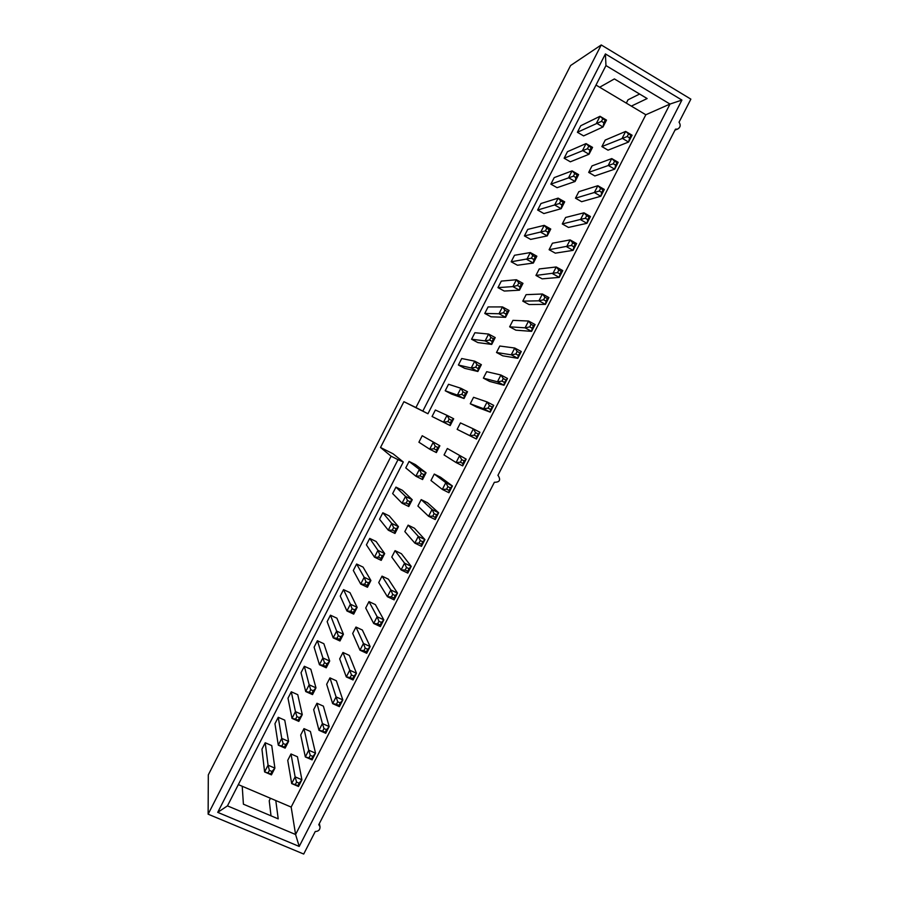 <?xml version="1.0" encoding="UTF-8"?>
<svg xmlns="http://www.w3.org/2000/svg" width="899" height="899" viewBox="0 0 899 899"><rect width="100%" height="100%" fill="white"/><g stroke="black" fill="none" stroke-linecap="round" stroke-linejoin="round"><path stroke-width="1.35" d="M629.648 137.929L628.581 142.042L608.027 150.167L601.892 146.582L605.229 140.075L625.659 131.423L628.547 133.929L627.221 136.513L629.648 137.929L630.963 135.356L632.087 135.21L628.581 142.042L622.153 138.266L625.659 131.423L632.087 135.21M630.963 135.356L628.547 133.929M601.892 146.582L627.221 136.513M603.914 122.77L602.982 126.984L583.597 135.895L577.394 132.277L580.743 125.736L600.015 116.286L602.802 118.747L601.476 121.331L603.914 122.77L605.241 120.185L606.499 120.118L602.982 126.984L596.498 123.163L600.015 116.286L606.499 120.118M605.241 120.185L602.802 118.747M577.394 132.277L601.476 121.331M589.89 150.178L589.036 154.246L570.337 161.809L564.134 158.213L567.471 151.684L586.047 143.593L588.766 146.155L587.44 148.751L589.89 150.178L591.216 147.593L592.553 147.38L589.036 154.246L582.53 150.459L586.047 143.593L592.553 147.38M591.216 147.593L588.766 146.155M564.134 158.213L587.44 148.751M575.888 177.553L575.102 181.486L557.099 187.689L550.873 184.138L554.211 177.609L572.09 170.866L574.753 173.552L573.427 176.148L575.888 177.553L577.203 174.968L578.608 174.62L575.102 181.486L568.573 177.732L572.09 170.866L578.608 174.62M577.203 174.968L574.753 173.552M550.873 184.138L573.427 176.148M615.68 165.191L614.691 169.158L594.835 175.946L588.688 172.394L592.014 165.899L611.758 158.584L614.579 161.202L613.253 163.775L615.68 165.191L617.006 162.618L618.197 162.326L614.691 169.158L608.252 165.416L611.758 158.584L618.197 162.326M617.006 162.618L614.579 161.202M588.688 172.394L613.253 163.775M601.734 192.42L600.824 196.252L581.642 201.702L575.484 198.185L578.81 191.689L597.857 185.711L600.622 188.453L599.307 191.026L601.734 192.42L603.049 189.846L604.319 189.431L600.824 196.252L594.363 192.543L597.857 185.711L604.319 189.431M603.049 189.846L600.622 188.453M575.484 198.185L599.307 191.026M561.886 204.916L561.178 208.692L543.873 213.557L537.636 210.04L540.973 203.522L558.144 198.128L560.751 200.927L559.425 203.511L561.886 204.916L563.212 202.331L564.684 201.837L561.178 208.692L554.638 204.983L558.144 198.128L564.684 201.837M563.212 202.331L560.751 200.927M537.636 210.04L559.425 203.511M587.8 219.626L586.957 223.312L568.471 227.436L562.291 223.952L565.617 217.468L583.979 212.816L586.676 215.67L585.361 218.243L587.8 219.626L589.115 217.052L590.452 216.502L586.957 223.312L580.484 219.648L583.979 212.816L590.452 216.502M589.115 217.052L586.676 215.67M562.291 223.952L585.361 218.243M547.896 232.245L547.255 235.886L530.646 239.404L524.398 235.92L527.735 229.402L544.21 225.357L546.749 228.279L545.435 230.863L547.896 232.245L549.222 229.661L550.761 229.031L547.255 235.886L540.704 232.212L544.21 225.357L550.761 229.031M549.222 229.661L546.749 228.279M524.398 235.92L545.435 230.863M573.877 246.809L573.101 250.36L555.301 253.158L549.109 249.708L552.436 243.213L570.112 239.909L572.742 242.876L571.427 245.438L573.877 246.809L575.191 244.247L576.596 243.55L573.101 250.36L566.617 246.731L570.112 239.909L576.596 243.55M575.191 244.247L572.742 242.876M549.109 249.708L571.427 245.438M533.927 259.553L533.354 263.047L517.442 265.239L511.171 261.778L514.509 255.271L530.298 252.563L532.77 255.597L531.455 258.182L533.927 259.553L535.242 256.968L536.86 256.204L533.354 263.047L526.792 259.418L530.298 252.563L536.86 256.204M535.242 256.968L532.77 255.597M511.171 261.778L531.455 258.182M519.97 286.837L519.465 290.197L504.238 291.04L497.956 287.624L501.294 281.106L516.386 279.746L518.802 282.904L517.487 285.477L519.97 286.837L521.285 284.264L522.971 283.354L519.465 290.197L512.88 286.601L516.386 279.746L522.971 283.354M521.285 284.264L518.802 282.904M497.956 287.624L512.88 286.601L517.487 285.477M559.965 273.97L559.257 277.386L542.153 278.847L535.95 275.431L539.265 268.947L556.245 266.969L558.83 270.048L557.515 272.622L559.965 273.97L561.279 271.408L562.752 270.577L559.257 277.386L552.761 273.779L556.245 266.969L562.752 270.577M561.279 271.408L558.83 270.048M535.95 275.431L557.515 272.622M546.064 301.109L545.435 304.379L529.005 304.525L522.791 301.143L526.106 294.658L542.4 294.007L544.918 297.209L543.603 299.772L546.064 301.109L547.367 298.547L548.918 297.58L545.435 304.379L538.917 300.817L542.4 294.007L548.918 297.58M547.367 298.547L544.918 297.209M522.791 301.143L538.917 300.817L543.603 299.772M506.013 314.099L505.586 317.313L491.056 316.819L484.763 313.436L488.09 306.93L502.485 306.919L504.845 310.177L503.53 312.762L506.013 314.099L507.328 311.526L509.081 310.481L505.586 317.313L498.99 313.751L502.485 306.919L509.081 310.481M507.328 311.526L504.845 310.177M484.763 313.436L498.99 313.751L503.53 312.762M532.174 328.225L531.612 331.36L515.869 330.18L509.643 326.82L512.947 320.359L528.567 321.033L531.017 324.337L529.713 326.899L532.174 328.225L533.478 325.663L535.096 324.561L531.612 331.36L525.083 327.832L528.567 321.033L535.096 324.561M533.478 325.663L531.017 324.337M509.643 326.82L525.083 327.832L529.713 326.899M492.079 341.339L491.719 344.418L477.875 342.586L471.57 339.238L474.886 332.731L488.607 334.057L490.899 337.44L489.584 340.013L492.079 341.339L493.394 338.766L495.214 337.586L491.719 344.418L485.112 340.89L488.607 334.057L495.214 337.586M493.394 338.766L490.899 337.44M471.57 339.238L485.112 340.89L489.584 340.013M478.144 368.556L477.863 371.489L464.704 368.332L458.389 365.005L461.704 358.521L474.728 361.173L476.964 364.668L475.65 367.242L478.144 368.556L479.47 365.983L481.358 364.668L477.863 371.489L471.233 368.006L474.728 361.173L481.358 364.668M479.47 365.983L476.964 364.668M458.389 365.005L471.233 368.006L475.65 367.242M464.232 395.751L464.03 398.538L451.545 394.054L445.219 390.762L448.534 384.278L460.872 388.267L463.052 391.874L461.738 394.447L464.232 395.751L465.547 393.178L467.514 391.728L464.03 398.538L457.377 395.088L460.872 388.267L467.514 391.728M465.547 393.178L463.052 391.874M445.219 390.762L457.377 395.088L461.738 394.447M450.332 422.923L450.197 425.564L432.059 416.495L435.374 410.023L447.017 415.338L449.14 419.069L447.826 421.631L450.332 422.923L451.646 420.35L453.68 418.765L450.197 425.564L443.533 422.159L447.017 415.338L453.68 418.765M451.646 420.35L449.14 419.069M432.059 416.495L443.533 422.159L447.826 421.631M437.757 447.5L439.858 445.769L422.215 435.734L439.858 445.769L436.375 452.579L429.7 449.197L433.183 442.387L435.24 446.23L433.925 448.792L436.442 450.062L437.757 447.5L435.24 446.23M422.215 435.734L418.912 442.218L429.7 449.197L433.925 448.792M436.442 450.062L436.375 452.579M423.878 474.627L426.047 472.762L415.45 464.626L409.079 461.434L419.361 469.413L426.047 472.762L422.564 479.56L415.877 476.212L419.361 469.413L421.35 473.368L420.047 475.931L422.564 477.189L423.878 474.627L421.35 473.368M409.079 461.434L405.764 467.907L415.877 476.212L420.047 475.931M422.564 477.189L422.564 479.56M410 501.732L412.248 499.732L402.336 490.27L395.953 487.112L405.539 496.417L412.248 499.732L408.775 506.519L402.067 503.215L405.539 496.417L407.483 500.485L406.168 503.047L408.697 504.294L410 501.732L407.483 500.485M395.953 487.112L392.638 493.585L402.067 503.215L406.168 503.047M408.697 504.294L408.775 506.519M396.144 528.814L398.459 526.668L389.222 515.902L382.828 512.767L391.739 523.398L398.459 526.668L394.987 533.455L388.267 530.185L391.739 523.398L393.616 527.578L392.312 530.14L394.841 531.365L396.144 528.814L393.616 527.578M382.828 512.767L379.524 519.229L388.267 530.185L392.312 530.14M394.841 531.365L394.987 533.455M382.3 555.863L384.682 553.593L376.13 541.501L369.714 538.411L377.951 550.345L384.682 553.593L381.21 560.369L374.478 557.144L377.951 550.345L379.771 554.649L378.457 557.2L380.996 558.425L382.3 555.863L379.771 554.649M369.714 538.411L366.421 544.861L374.478 557.144L378.457 557.2M380.996 558.425L381.21 560.369M368.466 582.9L370.916 580.484L363.05 567.089L356.622 564.021L364.174 577.282L370.916 580.484L367.455 587.261L360.701 584.069L364.174 577.282L365.927 581.698L364.623 584.249L367.163 585.451L368.466 582.9L365.927 581.698M356.622 564.021L353.318 570.472L360.701 584.069L364.623 584.249M367.163 585.451L367.455 587.261M354.644 609.915L357.161 607.364L349.969 592.643L343.53 589.62L350.408 604.195L357.161 607.364L353.7 614.129L346.935 610.972L350.408 604.195L352.105 608.713L350.79 611.275L353.341 612.466L354.644 609.915L352.105 608.713M343.53 589.62L340.238 596.059L346.935 610.972L350.79 611.275M353.341 612.466L353.7 614.129M340.833 636.897L343.429 634.222L336.9 618.186L330.45 615.197L336.653 631.087L343.429 634.222L339.968 640.976L333.181 637.852L336.653 631.087L338.282 635.717L336.979 638.268L339.53 639.447L340.833 636.897L338.282 635.717M330.45 615.197L327.157 621.636L333.181 637.852L336.979 638.268M339.53 639.447L339.968 640.976M518.296 355.319L517.802 358.308L502.743 355.813L496.506 352.487L499.81 346.025L514.745 348.025L517.139 351.442L515.824 354.004L518.296 355.319L521.285 351.52L517.802 358.308L511.261 354.824L514.745 348.025L521.285 351.52M519.6 352.768L517.139 351.442M496.506 352.487L511.261 354.824L515.824 354.004M504.429 382.39L504.013 385.244L489.629 381.423L483.37 378.131L486.685 371.68L500.923 374.995L503.26 378.535L501.957 381.086L504.429 382.39L507.486 378.457L504.013 385.244L497.45 381.783L500.923 374.995L507.486 378.457M505.732 379.839L503.26 378.535M483.37 378.131L497.45 381.783L501.957 381.086M490.573 409.438L490.225 412.147L476.526 407.011L470.256 403.763L473.559 397.302L487.123 401.943L489.404 405.595L488.09 408.146L490.573 409.438L493.697 405.37L490.225 412.147L483.651 408.73L487.123 401.943L493.697 405.37M491.877 406.887L489.404 405.595M470.256 403.763L483.651 408.73L488.09 408.146M476.728 436.464L476.459 439.027L457.153 429.362L460.457 422.912L473.335 428.868L475.56 432.633L474.245 435.195L476.728 436.464L479.931 432.262L476.459 439.027L469.862 435.655L473.335 428.868L479.931 432.262M478.032 433.914L475.56 432.633M457.153 429.362L469.862 435.655L474.245 435.195M464.21 460.917L466.165 459.131L447.354 448.5L466.165 459.131L462.693 465.896L456.085 462.547L459.558 455.771L461.715 459.647L460.412 462.21L462.895 463.468L464.21 460.917L461.715 459.647M447.354 448.5L444.061 454.95L456.085 462.547L460.412 462.21M462.895 463.468L462.693 465.896M450.388 487.899L452.411 485.977L440.577 477.234L434.273 474.065L445.792 482.651L452.411 485.977L448.949 492.731L442.33 489.427L445.792 482.651L447.893 486.651L446.589 489.191L449.084 490.438L450.388 487.899L447.893 486.651M434.273 474.065L430.969 480.504L442.33 489.427L446.589 489.191M449.084 490.438L448.949 492.731M436.577 514.857L438.667 512.79L427.519 502.755L421.193 499.619L432.037 509.519L438.667 512.79L435.217 519.555L428.576 516.273L432.037 509.519L434.082 513.621L432.767 516.161L435.273 517.397L436.577 514.857L434.082 513.621M421.193 499.619L417.9 506.047L428.576 516.273L432.767 516.161M435.273 517.397L435.217 519.555M422.777 541.782L424.946 539.591L414.461 528.241L408.124 525.14L418.293 536.355L424.946 539.591L421.485 546.345L414.832 543.108L418.293 536.355L420.271 540.569L418.968 543.108L421.474 544.333L422.777 541.782L420.271 540.569M408.124 525.14L404.831 531.579L414.832 543.108L418.968 543.108M421.474 544.333L421.485 546.345M409 568.696L411.225 566.37L401.415 553.717L395.066 550.649L404.561 563.167L411.225 566.37L407.775 573.113L401.111 569.921L404.561 563.167L406.483 567.494L405.179 570.033L407.697 571.236L409 568.696L406.483 567.494M395.066 550.649L391.784 557.077L401.111 569.921L405.179 570.033M407.697 571.236L407.775 573.113M395.223 595.587L397.527 593.126L388.39 579.17L382.03 576.135L390.84 589.958L397.527 593.126L394.077 599.869L387.39 596.7L390.84 589.958L392.706 594.396L391.402 596.936L393.919 598.127L395.223 595.587L392.706 594.396M382.03 576.135L378.737 582.552L387.39 596.7L391.402 596.936M393.919 598.127L394.077 599.869M381.457 622.456L383.828 619.861L375.366 604.6L368.995 601.6L377.142 616.725L383.828 619.861L380.378 626.592L373.681 623.468L377.142 616.725L378.94 621.276L377.636 623.816L380.165 624.996L381.457 622.456L378.94 621.276M368.995 601.6L365.713 608.016L373.681 623.468L377.636 623.816M380.165 624.996L380.378 626.592M367.713 649.303L370.152 646.572L362.353 630.019L355.97 627.053L363.443 643.47L370.152 646.572L366.702 653.292L359.993 650.202L363.443 643.47L365.185 648.134L363.881 650.674L366.41 651.831L367.713 649.303L365.185 648.134M355.97 627.053L352.689 633.458L359.993 650.202L363.881 650.674M366.41 651.831L366.702 653.292M327.045 663.867L329.697 661.046L323.854 643.706L317.381 640.74L322.898 657.956L329.697 661.046L326.236 667.8L319.437 664.721L322.898 657.956L324.483 662.698L323.179 665.249L325.741 666.406L327.045 663.867L324.483 662.698M317.381 640.74L314.099 647.179L319.437 664.721L323.179 665.249M325.741 666.406L326.236 667.8M313.257 690.803L315.976 687.859L310.807 669.216L304.334 666.283L309.166 684.791L315.976 687.859L312.526 694.601L305.716 691.556L309.166 684.791L310.694 689.657L309.391 692.196L311.953 693.354L313.257 690.803L310.694 689.657M304.334 666.283L301.041 672.71L305.716 691.556L309.391 692.196M311.953 693.354L312.526 694.601M299.479 717.728L302.266 714.638L297.771 694.691L291.287 691.792L295.445 711.615L302.266 714.638L298.816 721.38L291.995 718.368L295.445 711.615L296.906 716.593L295.602 719.133L298.176 720.268L299.479 717.728L296.906 716.593M291.287 691.792L287.995 698.22L291.995 718.368L295.602 719.133M298.176 720.268L298.816 721.38M285.713 744.619L288.579 741.405L284.747 720.155L278.252 717.29L281.735 738.416L288.579 741.405L285.129 748.137L278.285 745.159L281.735 738.416L283.14 743.495L281.837 746.035L284.421 747.159L285.713 744.619L283.14 743.495M278.252 717.29L274.959 723.706L278.285 745.159L281.837 746.035M284.421 747.159L285.129 748.137M271.97 771.499L274.892 768.139L271.745 745.597L265.216 742.754L268.048 765.184L274.892 768.139L271.442 774.871L264.598 771.926L268.048 765.184L269.385 770.387L268.082 772.926L270.666 774.039L271.97 771.499L269.385 770.387M265.216 742.754L261.946 749.17L264.598 771.926L268.082 772.926M270.666 774.039L271.442 774.871M353.97 676.127L356.476 673.261L349.351 655.416L342.957 652.472L349.756 670.193L356.476 673.261L353.037 679.981L346.306 676.925L349.756 670.193L351.442 674.969L350.138 677.509L352.678 678.655L353.97 676.127L351.442 674.969M342.957 652.472L339.676 658.877L346.306 676.925L350.138 677.509M352.678 678.655L353.037 679.981M340.238 702.917L342.822 699.928L336.361 680.779L329.944 677.88L336.08 696.894L342.822 699.928L339.373 706.636L332.641 703.614L336.08 696.894L337.709 701.782L336.406 704.31L338.945 705.457L340.238 702.917L337.709 701.782M329.944 677.88L326.674 684.274L332.641 703.614L336.406 704.31M338.945 705.457L339.373 706.636M326.528 729.696L329.169 726.572L323.382 706.131L316.954 703.265L322.415 723.571L329.169 726.572L325.73 733.281L318.976 730.291L322.415 723.571L323.988 728.572L322.685 731.101L325.236 732.224L326.528 729.696L323.988 728.572M316.954 703.265L313.684 709.659L318.976 730.291L322.685 731.101M325.236 732.224L325.73 733.281M312.83 756.452L315.538 753.182L310.413 731.471L303.974 728.628L308.762 750.227L315.538 753.182L312.099 759.891L305.334 756.947L308.762 750.227L310.279 755.34L308.975 757.868L311.526 758.981L312.83 756.452L310.279 755.34M303.974 728.628L300.704 735.011L305.334 756.947L308.975 757.868M311.526 758.981L312.099 759.891M299.131 783.186L301.907 779.781L297.457 756.778L290.995 753.969L295.13 776.86L301.907 779.781L298.479 786.479L291.692 783.568L295.13 776.86L296.58 782.085L295.288 784.613L297.839 785.704L299.131 783.186L296.58 782.085M290.995 753.969L287.736 760.352L291.692 783.568L295.288 784.613M297.839 785.704L298.479 786.479M271.026 815.831L269.217 800.728L270.475 798.278M422.833 411.09L605.42 53.918L681.914 100.07L299.221 846.442L217.715 812.359L398.01 459.67L403.291 461.985L393.077 453.793L380.513 447.488L391.076 456.198L208.13 814.179L208.31 774.871L570.595 65.526L601.24 44.95L415.934 407.55L427.946 413.742L605.96 65.571L670.002 104.059L295.591 834.508L291.164 807.077L238.336 784.613M626.322 103.127L628.019 99.8L639.616 94.035M601.24 44.95L690.87 99.137L679.037 122.219C680.914 125.051 680.453 127.343 677.666 129.074L675.464 129.186L497.911 475.38M498.102 475.481C500.968 479.987 499.72 482.246 494.371 482.28L318.763 824.686L320.01 826.698L319.347 823.54M320.01 826.698C320.1 829.799 318.516 831.406 315.268 831.496L303.705 854.05L208.13 814.179M596.003 85.057L599.667 87.248L614.388 78.921L647.145 98.553L631.334 106.116L645.83 114.757L670.002 104.059L681.914 100.07M645.83 114.757L291.164 807.077M380.513 447.488L403.909 401.684L415.934 407.55M275.791 800.537L278.218 818.865L243.404 804.189L242.224 786.277M403.291 461.985L227.458 805.875L295.591 834.508L299.221 846.442M599.667 87.248L631.334 106.116M403.909 401.684L427.946 413.742M398.01 459.67L391.076 456.198M217.715 812.359L227.458 805.875M605.42 53.918L605.96 65.571M677.666 129.074L674.992 130.097"/></g></svg>
